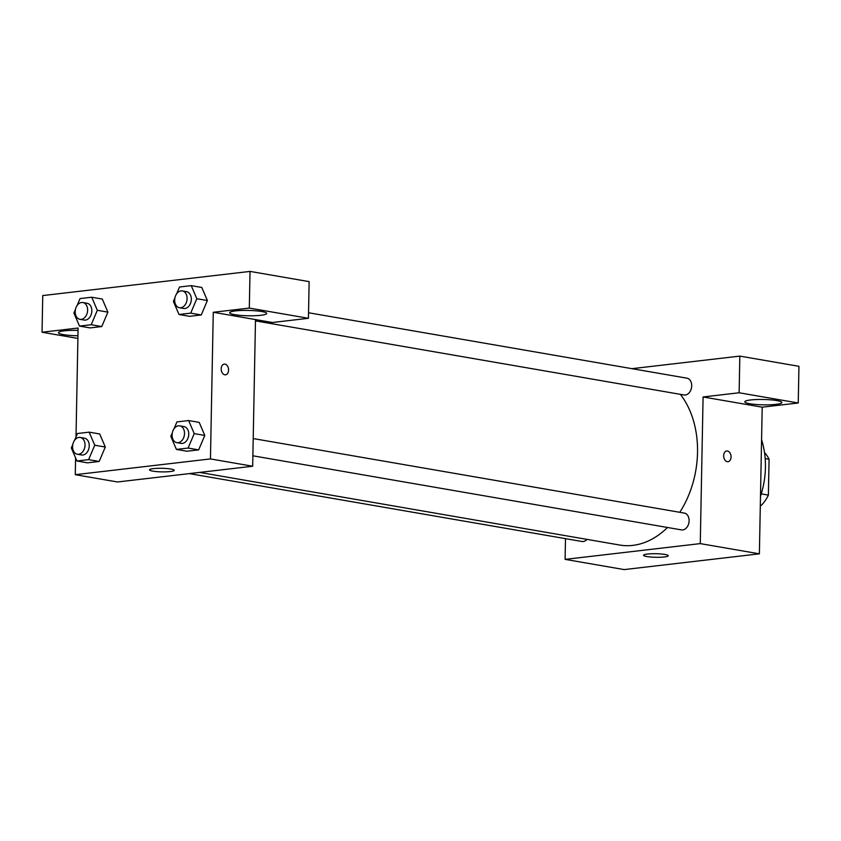<?xml version="1.0" encoding="UTF-8"?>
<svg xmlns="http://www.w3.org/2000/svg" width="841" height="841" viewBox="0 0 841 841"><rect width="100%" height="100%" fill="white"/><g stroke="black" fill="none" stroke-linecap="round" stroke-linejoin="round"><path stroke-width="1.26" d="M760.317 505.357L761.137 505.504L760.306 505.599M765.184 458.587L769.073 459.249A33.177 23.895 -80.2 0 0 764.522 452.616M769.073 459.249L768.38 495.107A33.177 23.895 -80.2 0 1 761.137 505.504M761.263 493.877L768.38 495.107M761.578 439.664A71.022 51.154 99.8 0 1 760.485 496.327M798.246 402.986L739.134 392.768L703.087 396.963L762.198 407.181L798.246 402.986L798.95 366.319L739.838 356.1L631.948 368.673M762.198 407.181L759.381 553.83L624.211 569.588L565.099 559.37L565.488 538.639M252.878 455.801L681.441 529.893A8.526 6.139 -80.2 0 0 688.937 522.545A8.526 6.139 -80.2 0 0 684.343 513.094L253.215 438.56M739.134 392.768L739.838 356.1M703.087 396.963L700.269 543.612L565.099 559.37M189.341 473.609L581.951 541.488A8.526 6.139 -80.2 0 0 587.018 539.386M255.475 320.884L684.027 394.976A8.526 6.139 -80.2 0 0 691.701 385.851A8.526 6.139 -80.2 0 0 686.929 378.177L308.542 312.757M679.78 512.306A86.465 62.266 -80.2 0 0 697.525 452.479A86.465 62.266 -80.2 0 0 680.358 394.345M199.643 472.411L619.712 545.042A86.465 62.266 -80.2 0 0 667.512 527.486M727.98 461.709A5.403 3.669 83.4 0 0 731.05 456.442A5.403 3.669 83.4 0 0 727.465 450.997A5.403 3.669 -96.6 0 1 731.05 456.442A5.403 3.669 -96.6 0 1 727.991 461.709A5.403 3.669 -96.6 0 1 723.723 456.758A5.403 3.669 -96.6 0 1 726.74 450.965A5.403 3.669 -96.6 0 1 727.465 450.986A5.403 3.669 83.4 0 0 726.729 450.965M700.269 543.612L759.381 553.83M646.897 556.553A12.352 1.787 1.1 0 1 643.554 555.27A12.352 1.787 1.1 0 1 655.938 553.725A12.352 1.787 1.1 0 1 668.259 555.743A12.352 1.787 1.1 0 1 660.427 557.247A12.352 1.787 1.1 0 1 646.897 556.553M776.001 404.353A18.534 2.67 1.1 0 1 755.943 404.479A18.534 2.67 1.1 0 1 744.811 401.809A18.534 2.67 1.1 0 1 763.386 399.486A18.534 2.67 1.1 0 1 781.857 402.524A18.534 2.67 1.1 0 1 776.001 404.353M255.496 319.58L272.389 322.502L308.437 318.297L249.314 308.079L213.267 312.274L255.496 319.58L252.678 466.229L117.509 481.977L75.28 474.681L75.606 457.935M308.437 318.297L309.141 281.63L250.019 271.412L42.754 295.569L42.05 332.227L78.097 328.032L76.005 436.9M77.95 335.738A18.534 2.67 1.1 0 1 58.439 332.689A18.534 2.67 1.1 0 1 78.055 330.397M260.847 315.291A18.534 2.67 1.1 0 1 240.799 315.407A18.534 2.67 1.1 0 1 229.656 312.736A18.534 2.67 1.1 0 1 248.232 310.424A18.534 2.67 1.1 0 1 266.713 313.451A18.534 2.67 1.1 0 1 260.847 315.291M249.314 308.079L250.019 271.412M77.898 338.429L42.05 332.227M91.206 324.721L101.772 326.55L90.061 327.916L101.772 326.55L107.89 312.116L102.297 299.049L107.89 312.116L97.325 310.297L91.206 324.721L79.506 326.087L73.913 313.02L75.438 309.425M74.523 440.411L77.446 433.514L89.146 432.148L99.701 433.967L105.304 447.023L99.175 461.467L87.475 462.834L99.175 461.467L88.62 459.638L76.909 461.005L71.327 447.938L72.852 444.353M174.003 428.815L176.936 421.919L188.636 420.553L199.191 422.382L204.794 435.428L198.665 449.872L186.954 451.239L198.665 449.872L188.111 448.053L176.4 449.409L170.818 436.342L172.331 432.758M176.599 293.898L179.522 287.002L191.233 285.635L196.815 298.702L190.697 313.136L201.251 314.955L189.551 316.321L201.251 314.955L207.37 300.531L201.787 287.464L207.391 300.51M213.267 312.274L210.45 458.923L75.28 474.681M152.862 471.139A12.352 1.787 1.1 0 1 149.519 469.846A12.352 1.787 1.1 0 1 161.903 468.3A12.352 1.787 1.1 0 1 174.224 470.329A12.352 1.787 1.1 0 1 166.392 471.833A12.352 1.787 1.1 0 1 152.862 471.139M210.45 458.923L252.678 466.229M225.504 374.834A5.403 3.669 83.4 0 0 228.563 369.567A5.403 3.669 83.4 0 0 224.978 364.111A5.403 3.669 -96.6 0 1 228.573 369.567A5.403 3.669 -96.6 0 1 225.504 374.823A5.403 3.669 -96.6 0 1 221.236 369.882A5.403 3.669 -96.6 0 1 224.253 364.09A5.403 3.669 -96.6 0 1 224.989 364.111A5.403 3.669 83.4 0 0 224.253 364.09M188.636 420.553L194.229 433.62L188.111 448.053M176.841 442.65L181.067 443.386A8.526 6.139 -80.2 0 0 188.741 434.261A8.526 6.139 -80.2 0 0 183.969 426.587L179.753 425.851A8.526 6.139 -80.2 0 0 172.247 433.21A8.526 6.139 -80.2 0 0 176.841 442.65A8.526 6.139 -80.2 0 0 184.515 433.525A8.526 6.139 -80.2 0 0 179.753 425.851M199.191 422.382L204.784 435.449L194.229 433.62M176.4 449.409L186.954 451.239M89.146 432.148L94.739 445.215L88.62 459.638M77.361 454.245L81.577 454.97A8.526 6.139 -80.2 0 0 89.251 445.856A8.526 6.139 -80.2 0 0 84.489 438.182L80.263 437.446A8.526 6.139 -80.2 0 0 72.757 444.805A8.526 6.139 -80.2 0 0 77.361 454.245A8.526 6.139 -80.2 0 0 85.025 445.12A8.526 6.139 -80.2 0 0 80.263 437.446M99.701 433.967L105.293 447.034L94.739 445.215M76.909 461.005L87.475 462.834M190.697 313.136L178.996 314.492L173.404 301.425L174.928 297.84M179.438 307.732L183.653 308.468A8.526 6.139 -80.2 0 0 191.328 299.343A8.526 6.139 -80.2 0 0 186.565 291.669L182.339 290.933A8.526 6.139 -80.2 0 0 174.844 298.292A8.526 6.139 -80.2 0 0 179.438 307.732A8.526 6.139 -80.2 0 0 187.101 298.608A8.526 6.139 -80.2 0 0 182.339 290.933M191.233 285.635L201.787 287.464M196.815 298.702L207.37 300.531M178.996 314.492L189.551 316.321M77.109 305.493L80.032 298.597L91.743 297.23L97.325 310.297M79.948 319.328L84.174 320.053A8.526 6.139 -80.2 0 0 91.837 310.939A8.526 6.139 -80.2 0 0 87.075 303.265L82.849 302.529A8.526 6.139 -80.2 0 0 75.354 309.887A8.526 6.139 -80.2 0 0 79.948 319.328A8.526 6.139 -80.2 0 0 87.622 310.203A8.526 6.139 -80.2 0 0 82.849 302.529M91.743 297.23L102.297 299.049M79.506 326.087L90.061 327.916"/></g></svg>
